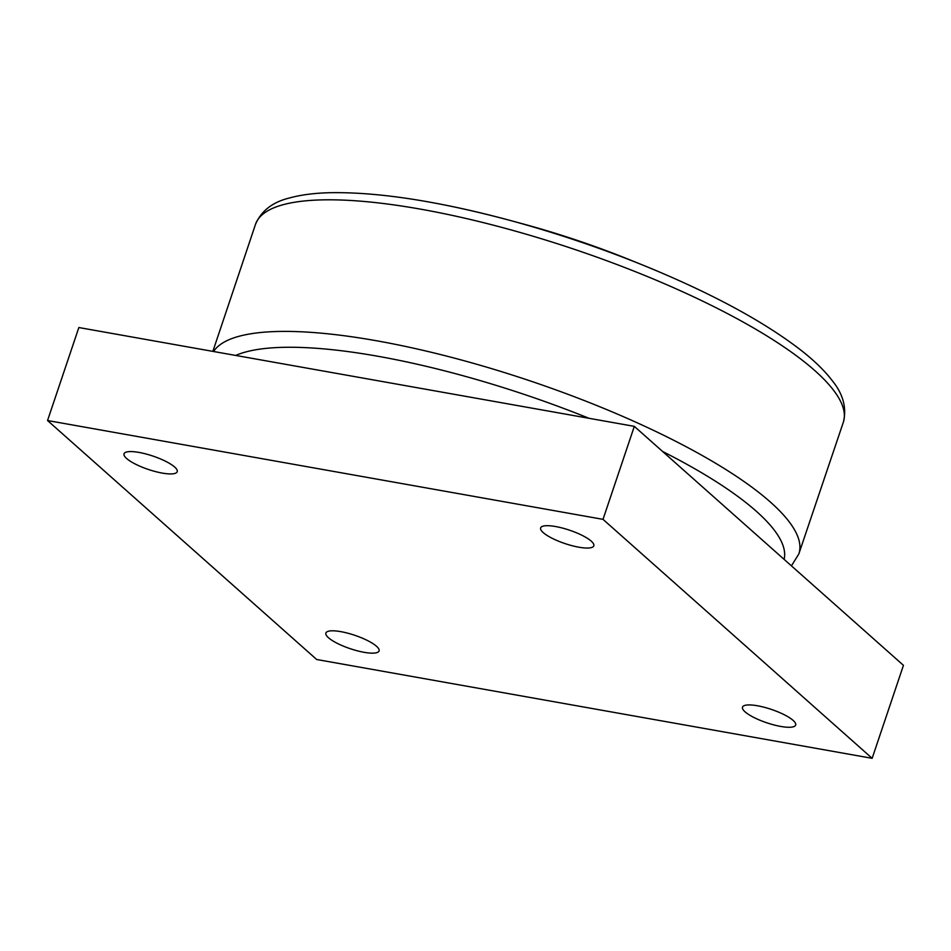 <?xml version="1.0" encoding="UTF-8"?>
<svg xmlns="http://www.w3.org/2000/svg" width="951" height="951" viewBox="0 0 951 951"><rect width="100%" height="100%" fill="white"/><g stroke="black" fill="none" stroke-linecap="round" stroke-linejoin="round"><path stroke-width="1.43" d="M212.858 351.383L255.522 224.281C261.323 210.86 272.604 202.099 289.354 198.01C301.051 194.765 315.078 192.982 331.447 192.673C379.211 192.078 438.589 201.279 509.593 220.287L522.693 223.83A243.349 61.34 18.6 0 1 630.834 260.229L643.411 265.329A301.11 75.902 -161.4 0 0 509.593 220.287A301.11 75.902 -161.4 0 0 428.081 201.85M872.15 758.327L903.45 665.331L634.317 426.357L78.85 327.536L47.55 420.532L603.017 519.353L872.15 758.327L316.683 659.507L47.55 420.532M780.712 726.433A28.055 7.073 18.6 0 1 753.965 717.506A28.055 7.073 18.6 0 1 742.493 707.152A28.055 7.073 18.6 0 1 771.332 709.398A28.055 7.073 18.6 0 1 795.666 725.054A28.055 7.073 18.6 0 1 780.712 726.433M578.862 547.205A28.055 7.073 18.6 0 1 552.115 538.266A28.055 7.073 18.6 0 1 540.632 527.924A28.055 7.073 18.6 0 1 569.483 530.171A28.055 7.073 18.6 0 1 593.816 545.826A28.055 7.073 18.6 0 1 578.862 547.205M162.264 473.087A28.055 7.073 18.6 0 1 135.506 464.159A28.055 7.073 18.6 0 1 124.034 453.805A28.055 7.073 18.6 0 1 152.885 456.052A28.055 7.073 18.6 0 1 177.219 471.708A28.055 7.073 18.6 0 1 162.264 473.087M364.114 652.315A28.055 7.073 18.6 0 1 337.367 643.387A28.055 7.073 18.6 0 1 325.884 633.033A28.055 7.073 18.6 0 1 354.735 635.28A28.055 7.073 18.6 0 1 379.069 650.936A28.055 7.073 18.6 0 1 364.114 652.315M603.017 519.353L634.317 426.357M235.729 355.448A297.782 75.058 18.6 0 1 589.026 418.297M662.609 451.475A297.782 75.058 18.6 0 1 784.1 559.354M659.756 272.105A301.11 75.902 -161.4 0 0 643.411 265.329C711.467 293.11 764.331 321.688 802.002 351.026C814.852 361.178 824.957 371.08 832.315 380.745C843.18 394.13 846.865 407.92 843.382 422.113A310.133 78.172 18.6 0 0 574.321 249.305A310.133 78.172 18.6 0 0 255.522 224.281M843.382 422.113L798.792 554.029A309.955 78.125 -161.4 0 0 539.966 384.252A309.955 78.125 -161.4 0 0 213.571 351.501M798.792 554.029L791.422 565.869"/></g></svg>
